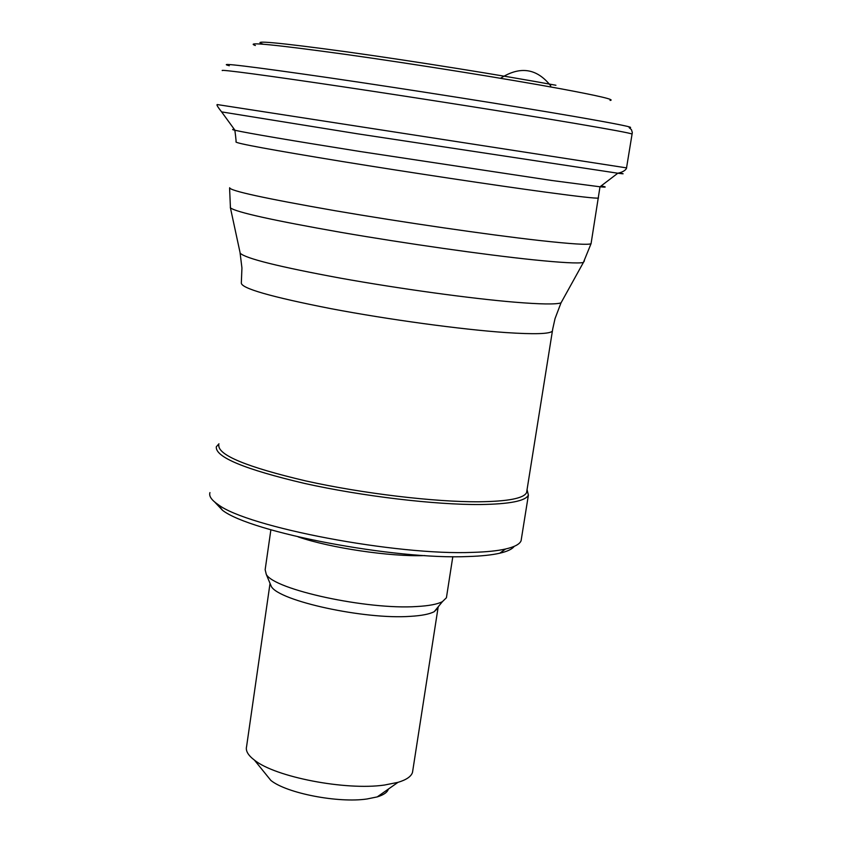 <?xml version="1.0" encoding="UTF-8"?>
<svg xmlns="http://www.w3.org/2000/svg" width="842" height="842" viewBox="0 0 842 842"><rect width="100%" height="100%" fill="white"/><g stroke="black" fill="none" stroke-linecap="round" stroke-linejoin="round"><path stroke-width="1.26" d="M500.537 78.285C520.156 65.771 536.891 68.307 550.752 85.895C536.891 68.307 520.156 65.771 500.537 78.285M214.699 502.032L222.52 510.294C250.8 532.449 394.793 559.919 468.152 556.53C481.319 556.12 491.844 555.015 499.748 553.215C507.379 551.436 512.199 549.152 514.209 546.342M209.953 492.602C208.774 496.054 211.458 500.022 218.004 504.495C247.074 527.218 396.877 555.741 472.888 552.363C486.529 551.963 497.412 550.847 505.558 549.005C514.536 546.942 519.714 544.195 521.082 540.764L521.44 538.564M218.952 443.797L216.31 446.786C215.163 457.09 244.612 469.31 304.678 483.455C362.165 496.243 435.282 504.916 480.403 504.526C509.589 504.116 525.587 500.979 528.397 495.096L527.06 489.655M218.794 444.934C217.678 455.038 246.727 467.047 305.93 480.961C362.607 493.538 434.672 502.106 479.193 501.779C508.021 501.411 523.829 498.348 526.587 492.581L526.892 490.675M264.83 772.967L270.871 780.429C286.638 793.269 338.242 803.279 367.049 798.974L377.227 796.9C383.689 794.922 387.404 792.311 388.394 789.07M270.04 583.39L246.569 746.665C245.485 750.832 248.116 755.327 254.452 760.137C275.313 777.071 345.694 790.67 384.362 785.06L397.971 782.355C406.391 779.829 411.233 776.492 412.506 772.356L412.791 770.504M270.072 583.485L271.313 586.442C278.849 600.967 364.649 619.691 410.243 616.355C421.579 615.702 429.567 614.134 434.23 611.671L438.029 607.924L438.24 606.745M270.882 529.797L265.156 569.697L266.282 574.381C274.218 589.716 367.344 609.924 416.601 606.535C428.841 605.872 437.44 604.24 442.418 601.641L446.418 597.757L446.649 596.294M298.173 536.891C330.443 548.005 390.309 556.857 424.442 555.583L424.778 555.573M240.033 252.474L241.938 267.966L241.328 282.901C240.865 288.248 270.735 296.837 330.948 308.667C388.53 319.592 461.248 329.485 505.737 332.558C534.533 334.463 550.089 333.969 552.415 331.064L552.562 330.022M230.298 207.279L240.202 253.221C245.622 258.505 279.081 266.819 340.589 278.176C399.234 288.711 470.457 298.5 514.515 302.162C540.343 304.278 555.846 304.52 561.004 302.888L562.224 300.699M229.592 188.187L230.434 207.848C236.023 212.195 272.84 220.362 340.905 232.35C405.855 243.559 484.813 254.789 533.07 259.778C561.351 262.672 578.128 263.578 583.38 262.493L584.422 260.852M229.666 187.724C229.445 190.713 264.599 198.386 335.127 210.721C402.665 222.299 487.676 234.665 538.691 240.402C571.297 244.022 588.758 245.117 591.063 243.664L591.158 243.096M234.413 129.479C231.866 129.321 232.066 129.594 235.002 130.289L234.96 131.173C234.602 128.373 236.623 142.919 235.949 141.94C235.949 143.35 271.377 149.876 342.241 161.506C410.086 172.526 495.307 185.356 546.3 192.239C578.886 196.628 596.262 198.565 598.43 198.059L598.452 197.775M626.543 167.884L217.615 104.619C216.036 104.145 217.373 106.566 221.614 111.891L235.002 130.289C248.548 133.299 290.301 140.372 360.25 151.528L551.836 180.493L599.999 186.787C606.545 187.44 606.945 187.135 601.177 185.893M221.614 111.891L357.429 133.794L617.817 173.22C624.332 174.062 624.848 173.989 619.344 172.978M222.246 70.591C219.309 69.118 266.072 75.306 343.61 86.884C420.989 98.44 517.904 113.754 574.897 123.395C610.892 129.5 629.942 133.047 632.058 134.036L632.026 134.246M229.308 65.75C215.52 62.161 249.011 66.202 329.759 77.874C407.97 89.315 513.62 105.997 574.002 116.417C617.796 124.006 636.184 127.752 629.163 127.647L631.437 129.647L632.321 132.562L626.532 167.926C626.848 166.516 627.29 171.252 617.817 173.22L599.999 186.787L591.063 243.664L583.38 262.493L561.004 302.888L555.046 318.571L552.731 328.959L526.587 492.581M255.379 45.521C244.359 41.626 274.513 44.594 345.809 54.414C414.622 64.087 506.8 78.843 560.246 88.684C599.094 95.904 615.702 99.819 610.071 100.43M263.22 44.194C249.842 39.89 277.555 42.426 346.378 51.794C412.896 61.045 503.516 75.538 555.931 85.263M499.748 553.215L505.558 549.005M222.52 510.294L218.004 504.495M521.082 540.764L528.397 495.096M377.227 796.9L397.971 782.355M270.871 780.429L254.452 760.137M412.506 772.356L438.029 607.924M434.23 611.671L442.418 601.641M271.313 586.442L266.282 574.381M446.418 597.757L452.817 556.657"/></g></svg>
